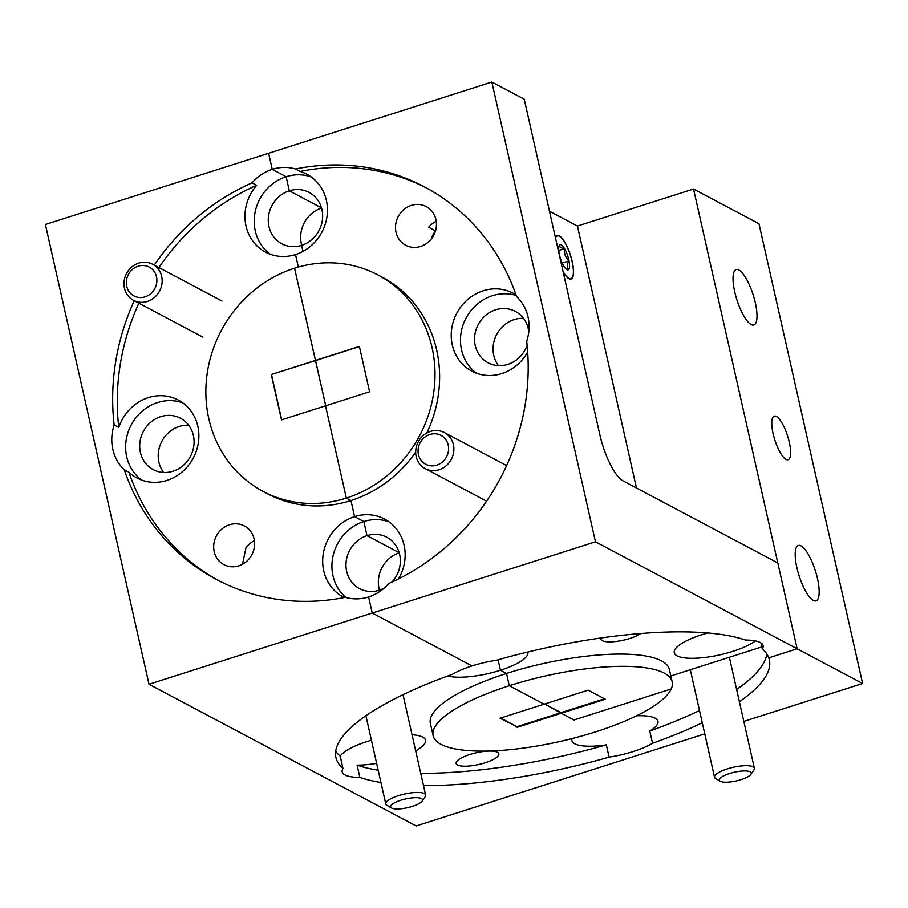 <?xml version="1.0" encoding="UTF-8"?>
<svg xmlns="http://www.w3.org/2000/svg" width="908" height="908" viewBox="0 0 908 908"><rect width="100%" height="100%" fill="white"/><g stroke="black" fill="none" stroke-linecap="round" stroke-linejoin="round"><path stroke-width="1.36" d="M423.503 785.602A222.154 60.859 167.3 0 0 609.098 757.136A44.106 12.088 167.3 0 0 633.307 751.518A44.106 12.088 167.3 0 0 652.546 743.266A222.154 60.859 167.3 0 0 702.27 722.779M609.098 757.136L606.34 744.866A44.106 12.088 167.3 0 1 571.904 740.667A44.106 12.088 167.3 0 1 572.051 738.579M739.384 701.714A222.154 60.859 167.3 0 0 769.36 659.889A222.154 60.859 167.3 0 0 768.758 657.846A222.154 60.859 167.3 0 0 762.3 648.993A44.106 12.088 167.3 0 0 763.083 645.611A44.106 12.088 167.3 0 0 745.423 640.049A222.154 60.859 167.3 0 0 496.177 660.32A44.106 12.088 167.3 0 0 471.978 665.939L372.235 613.036L471.978 665.939A44.106 12.088 167.3 0 0 452.74 674.19A222.154 60.859 167.3 0 0 335.926 757.567A222.154 60.859 167.3 0 0 342.974 768.452A44.106 12.088 167.3 0 0 342.191 771.845A44.106 12.088 167.3 0 0 359.863 777.407L357.094 765.149A44.106 12.088 167.3 0 0 376.627 763.344M342.974 768.452L340.216 756.194A44.106 12.088 167.3 0 1 366.843 741.609A44.106 12.088 167.3 0 1 371.417 740.236M124.248 469.72L128.879 472.183A44.106 40.406 -62.1 0 0 136.972 477.983A44.106 40.406 -62.1 0 0 166.958 480.4A44.106 40.406 -62.1 0 0 198.432 442.31A44.106 40.406 -62.1 0 0 178.308 400.065A44.106 40.406 -62.1 0 0 148.31 397.647A44.106 40.406 -62.1 0 0 118.789 427.441L114.17 424.989A44.106 40.406 -62.1 0 0 124.248 469.72A222.154 203.54 -62.1 0 0 216.331 579.406A222.154 203.54 -62.1 0 0 345.415 597.305A44.106 40.406 -62.1 0 0 368.614 596.942L372.235 613.036L368.614 596.942A44.106 40.406 -62.1 0 0 388.851 583.447A222.154 203.54 -62.1 0 0 526.697 341.317A44.106 40.406 -62.1 0 0 516.618 296.576A222.154 203.54 -62.1 0 0 424.535 186.9A222.154 203.54 -62.1 0 0 295.452 168.99L300.083 171.453A222.154 203.54 -62.1 0 1 426.839 188.138M182.758 402.846A44.106 40.406 -62.1 0 0 157.561 402.55A44.106 40.406 -62.1 0 0 126.575 437.849A44.106 40.406 -62.1 0 0 141.773 480.105M672.158 681.795L669.389 669.536A122.512 33.562 167.3 0 0 506.516 673.464L500.444 670.24L498.083 659.787L500.444 670.24L506.516 673.464L509.274 685.722L544.085 704.188L509.274 685.722L506.516 673.464A122.512 33.562 167.3 0 0 430.369 723.404L433.127 735.662A122.512 33.562 167.3 0 0 596.011 731.735A122.512 33.562 167.3 0 0 671.171 688.979L573.924 720.01L561.201 713.268L573.924 720.01L671.171 688.979A122.512 33.562 167.3 0 0 672.158 681.795A122.512 33.562 167.3 0 0 509.274 685.722A122.512 33.562 167.3 0 0 433.127 735.662M751.166 324.565A29.079 8.501 72.3 0 0 753.856 324.996A29.079 8.501 72.3 0 0 754.31 298.743A29.079 8.501 72.3 0 0 738.874 270.017A29.079 8.501 72.3 0 0 736.184 269.585A29.079 8.501 72.3 0 0 735.718 295.838A29.079 8.501 72.3 0 0 751.166 324.565M813.33 600.426A29.079 8.501 72.3 0 0 816.02 600.846A29.079 8.501 72.3 0 0 816.474 574.605A29.079 8.501 72.3 0 0 801.038 545.867A29.079 8.501 72.3 0 0 798.348 545.447A29.079 8.501 72.3 0 0 797.894 571.699A29.079 8.501 72.3 0 0 813.33 600.426M786.022 459.38A22.87 6.685 72.3 0 0 788.144 459.709A22.87 6.685 72.3 0 0 788.496 439.063A22.87 6.685 72.3 0 0 776.351 416.466A22.87 6.685 72.3 0 0 774.24 416.136A22.87 6.685 72.3 0 0 773.877 436.782A22.87 6.685 72.3 0 0 786.022 459.38M485.235 762.754A21.894 5.993 -12.7 0 1 456.134 763.446A21.894 5.993 -12.7 0 1 469.742 754.525A21.894 5.993 -12.7 0 1 498.844 753.833A21.894 5.993 -12.7 0 1 485.235 762.754M254.399 540.635A21.894 20.055 -62.1 0 0 245.966 547.774L242.493 564.243M238.781 565.832A21.894 20.055 117.9 0 1 223.89 564.628A21.894 20.055 117.9 0 1 213.902 543.665A21.894 20.055 117.9 0 1 229.52 524.756A21.894 20.055 117.9 0 1 244.411 525.959A21.894 20.055 117.9 0 1 254.399 546.922A21.894 20.055 117.9 0 1 238.781 565.832M173.042 471.207A29.079 26.638 117.9 0 1 153.27 469.618A29.079 26.638 117.9 0 1 139.991 441.765A29.079 26.638 117.9 0 1 160.739 416.647A29.079 26.638 117.9 0 1 180.51 418.248A29.079 26.638 117.9 0 1 193.79 446.1A29.079 26.638 117.9 0 1 173.042 471.207M188.671 425.216A29.079 26.638 -62.1 0 0 179.251 426.465A29.079 26.638 -62.1 0 0 163.61 472.455M699.512 710.521A222.154 60.859 167.3 0 1 649.788 731.008L652.546 743.266M736.626 689.456A222.154 60.859 167.3 0 0 766.817 654.021M357.094 765.149A222.154 60.859 167.3 0 0 378.182 770.234M420.745 773.344A222.154 60.859 167.3 0 0 606.34 744.866M359.863 777.407A222.154 60.859 167.3 0 0 380.94 782.503M311.319 177.015A44.106 40.406 -62.1 0 0 286.133 176.719L272.252 169.353L286.133 176.719L289.312 190.816A29.079 26.638 117.9 0 1 309.083 192.417A29.079 26.638 117.9 0 1 322.351 220.269A29.079 26.638 117.9 0 1 301.604 245.376L302.966 251.403L301.604 245.376A29.079 26.638 117.9 0 1 281.832 243.787A29.079 26.638 117.9 0 1 268.564 215.934A29.079 26.638 117.9 0 1 289.312 190.816L321.489 207.887L289.312 190.816L286.133 176.719A44.106 40.406 -62.1 0 0 255.137 212.018A44.106 40.406 -62.1 0 0 270.334 254.274M321.534 208.046A29.079 26.638 -62.1 0 0 301.751 245.33M128.879 472.183A222.154 203.54 -62.1 0 0 218.658 580.609M384.163 588.134A29.079 26.638 117.9 0 1 379.317 590.2L379.623 591.607L379.317 590.2A29.079 26.638 117.9 0 1 359.545 588.611A29.079 26.638 117.9 0 1 346.266 560.758A29.079 26.638 117.9 0 1 367.014 535.641L399.202 552.711L367.014 535.641L363.836 521.544A44.106 40.406 -62.1 0 0 333.157 555.435A44.106 40.406 -62.1 0 0 345.948 597.464M399.248 552.87A29.079 26.638 -62.1 0 0 379.465 590.155M500.671 718.046L517.015 726.706L561.065 712.655L544.721 703.984L561.201 713.268L561.065 712.655L604.478 698.797M491.852 82.038L595.466 541.804L797.145 648.789L777.804 562.96L622.956 480.831A40.837 11.94 72.3 0 1 599.87 434.841L524.234 99.21L491.852 82.038L268.632 153.27L272.252 169.353L268.632 153.27L45.4 224.492L149.014 684.257L416.148 825.962L704.767 733.868M298.346 267.066L295.531 254.569L298.346 267.066M359.409 346.595L315.553 360.589L325.734 405.774L294.533 268.212A122.512 112.252 -62.1 0 0 207.115 374.017A122.512 112.252 -62.1 0 0 263.025 491.376A122.512 112.252 -62.1 0 0 346.334 498.095L325.541 405.831L346.334 498.095L350.965 500.546L346.334 498.095A122.512 112.252 -62.1 0 0 433.752 392.279A122.512 112.252 -62.1 0 0 377.841 274.92A122.512 112.252 -62.1 0 0 294.533 268.212L315.553 360.589L271.276 374.527L281.491 419.882L369.59 391.779L359.375 346.413L271.276 374.527M389.033 521.839A44.106 40.406 -62.1 0 0 363.836 521.544L354.585 516.641L350.965 500.546L354.585 516.641L363.836 521.544L367.014 535.641A29.079 26.638 117.9 0 1 386.785 537.241A29.079 26.638 117.9 0 1 392.018 582.017M517.151 727.319L605.25 699.217L588.134 690.137L500.036 718.239L517.015 726.706M595.466 541.804L149.014 684.257M862.6 683.508L758.986 223.743L693.53 189.023L797.145 648.789L768.758 657.846L797.145 648.789L862.6 683.508L743.822 721.406M693.53 189.023L577.454 226.058L549.476 211.212M295.452 168.99A44.106 40.406 -62.1 0 0 272.252 169.353A44.106 40.406 -62.1 0 0 252.015 182.86A222.154 203.54 -62.1 0 0 154.269 265.125M134.236 300.73A222.154 203.54 -62.1 0 0 114.17 424.989M761.835 646.916L670.842 675.949L761.835 646.916M271.503 374.641L281.684 419.825M335.699 751.177A222.154 60.859 167.3 0 0 340.216 756.194M649.788 731.008A44.106 12.088 167.3 0 0 657.948 721.281A44.106 12.088 167.3 0 0 636.587 715.788M447.78 675.972A44.106 12.088 167.3 0 0 500.444 670.24A44.106 12.088 167.3 0 0 527.854 652.262A44.106 12.088 167.3 0 0 527.798 652.023M415.671 750.871A44.106 12.088 167.3 0 0 425.489 740.19A44.106 12.088 167.3 0 0 412.039 734.754M158.889 267.576A222.154 203.54 -62.1 0 1 256.635 185.311L252.015 182.86M138.867 303.181A222.154 203.54 -62.1 0 0 118.789 427.441M263.025 491.376L267.644 493.827A122.512 112.252 -62.1 0 0 350.965 500.546A122.512 112.252 -62.1 0 0 415.682 452.161M256.635 185.311A44.106 40.406 -62.1 0 0 265.533 252.152A44.106 40.406 -62.1 0 0 295.531 254.569A44.106 40.406 -62.1 0 0 327.005 216.479A44.106 40.406 -62.1 0 0 306.87 174.234A44.106 40.406 -62.1 0 0 300.083 171.453M398.521 578.895A44.106 40.406 -62.1 0 0 384.583 519.058A44.106 40.406 -62.1 0 0 354.585 516.641A44.106 40.406 -62.1 0 0 323.123 554.731A44.106 40.406 -62.1 0 0 343.247 596.976A44.106 40.406 -62.1 0 0 344.314 597.521M707.843 632.955A44.106 12.088 167.3 0 0 701.691 634.76A44.106 12.088 167.3 0 0 674.269 652.739A44.106 12.088 167.3 0 0 732.915 651.331A44.106 12.088 167.3 0 0 755.433 640.9M516.05 294.93A44.106 40.406 -62.1 0 0 513.145 293.216A44.106 40.406 -62.1 0 0 483.158 290.81A44.106 40.406 -62.1 0 0 451.685 328.9A44.106 40.406 -62.1 0 0 471.808 371.145A44.106 40.406 -62.1 0 0 501.806 373.563A44.106 40.406 -62.1 0 0 527.684 352.02M516.266 295.554A44.106 40.406 -62.1 0 0 492.408 295.713A44.106 40.406 -62.1 0 0 461.412 331A44.106 40.406 -62.1 0 0 476.609 373.267M563.153 271.912A22.87 6.685 72.3 0 0 568.976 278.767A22.87 6.685 72.3 0 0 571.087 279.096A22.87 6.685 72.3 0 0 571.45 258.462A22.87 6.685 72.3 0 0 559.305 235.853A22.87 6.685 72.3 0 0 557.183 235.524A22.87 6.685 72.3 0 0 555.412 237.567M640.787 633.512A21.894 5.993 -12.7 0 1 630.016 638.403A21.894 5.993 -12.7 0 1 600.914 639.107A21.894 5.993 -12.7 0 1 601.028 637.972M436.226 221.257A21.894 20.055 -62.1 0 0 428.667 227.261L435.488 230.882M435.397 231.188A21.894 20.055 -62.1 0 0 431.232 239.054M420.597 246.454A21.894 20.055 117.9 0 1 405.706 245.251A21.894 20.055 117.9 0 1 395.718 224.287A21.894 20.055 117.9 0 1 411.335 205.378A21.894 20.055 117.9 0 1 426.227 206.581A21.894 20.055 117.9 0 1 436.215 227.545A21.894 20.055 117.9 0 1 420.597 246.454M527.128 345.335A29.079 26.638 117.9 0 1 507.878 364.369A29.079 26.638 117.9 0 1 488.107 362.78A29.079 26.638 117.9 0 1 474.839 334.927A29.079 26.638 117.9 0 1 495.586 309.81A29.079 26.638 117.9 0 1 515.358 311.41A29.079 26.638 117.9 0 1 528.774 332.056M523.507 318.379A29.079 26.638 -62.1 0 0 514.087 319.627A29.079 26.638 -62.1 0 0 498.458 365.618M636.485 488.005L577.454 226.058M762.3 648.993L760.927 642.887M426.839 432.98A122.512 112.252 -62.1 0 0 382.472 277.371L377.841 274.92M436.782 465.134A16.333 14.971 -62.1 0 0 448.212 445.056A16.333 14.971 -62.1 0 0 429.881 434.478A16.333 14.971 -62.1 0 0 418.452 454.556A16.333 14.971 -62.1 0 0 436.782 465.134M430.46 431.414A20.419 18.705 117.9 0 1 444.353 432.537A20.419 18.705 117.9 0 1 453.671 452.093A20.419 18.705 117.9 0 1 439.097 469.731A20.419 18.705 117.9 0 1 425.216 468.607A20.419 18.705 117.9 0 1 415.898 449.051A20.419 18.705 117.9 0 1 430.46 431.414M145.076 296.848A16.333 14.971 -62.1 0 0 156.494 276.781A16.333 14.971 -62.1 0 0 138.164 266.203A16.333 14.971 -62.1 0 0 126.734 286.27A16.333 14.971 -62.1 0 0 145.076 296.848M138.742 263.138A20.419 18.705 117.9 0 1 152.635 264.251A20.419 18.705 117.9 0 1 161.953 283.818A20.419 18.705 117.9 0 1 147.38 301.445A20.419 18.705 117.9 0 1 133.499 300.332A20.419 18.705 117.9 0 1 124.18 280.776A20.419 18.705 117.9 0 1 138.742 263.138M749.043 771.391A16.333 4.472 167.3 0 0 728.477 773.866A16.333 4.472 167.3 0 0 720.328 781.266A16.333 4.472 167.3 0 0 721.61 781.765A16.333 4.472 167.3 0 0 737.795 780.585A16.333 4.472 167.3 0 0 750.882 774.376A16.333 4.472 167.3 0 0 749.043 771.391M720.328 781.266L715.72 778.599A20.419 5.596 -12.7 0 1 714.539 777.237A20.419 5.596 -12.7 0 1 728.579 768.497A20.419 5.596 -12.7 0 1 751.608 766.261A20.419 5.596 -12.7 0 1 754.378 768.259A20.419 5.596 -12.7 0 1 753.912 769.995L750.882 774.376M420.279 798.132A16.333 4.472 167.3 0 0 399.713 800.618A16.333 4.472 167.3 0 0 391.575 808.018A16.333 4.472 167.3 0 0 392.846 808.517A16.333 4.472 167.3 0 0 409.031 807.337A16.333 4.472 167.3 0 0 422.118 801.128A16.333 4.472 167.3 0 0 420.279 798.132M391.575 808.018L386.956 805.351A20.419 5.596 -12.7 0 1 385.786 803.989A20.419 5.596 -12.7 0 1 399.815 795.249A20.419 5.596 -12.7 0 1 422.856 793.013A20.419 5.596 -12.7 0 1 425.625 795.011A20.419 5.596 -12.7 0 1 425.148 796.747L422.118 801.128M558.704 248.179A13.2 3.859 72.3 0 0 559.237 253.763A13.2 3.859 72.3 0 0 563.743 266.033A13.2 3.859 72.3 0 0 566.83 269.653A13.2 3.859 72.3 0 0 568.635 269.585A13.2 3.859 72.3 0 0 569.032 260.868A13.2 3.859 72.3 0 0 564.526 248.588A13.2 3.859 72.3 0 0 559.634 245.035A13.2 3.859 72.3 0 0 559.192 245.693A13.2 3.859 72.3 0 0 558.704 248.179M563.051 271.447A22.473 6.572 72.3 0 0 573.016 275.703A22.473 6.572 72.3 0 0 573.379 272.877A22.473 6.572 72.3 0 0 560.724 237.181A22.473 6.572 72.3 0 0 555.514 238.032M568.635 269.585C566.671 267.349 566.808 264.444 569.032 260.868C565.446 257.475 563.947 253.377 564.526 248.588C560.815 248.088 559.18 246.897 559.634 245.035M562.2 263.048L569.032 260.868M558.76 250.438L564.526 248.588M506.63 465.577L444.353 432.537M486.597 501.171L425.216 468.607M222.017 301.059L152.635 264.251M202.881 337.14L133.499 300.332M714.539 777.237L690.318 669.729M754.378 768.259L729.374 657.267M385.786 803.989L365.901 715.731M425.625 795.011L403.016 694.677"/></g></svg>
